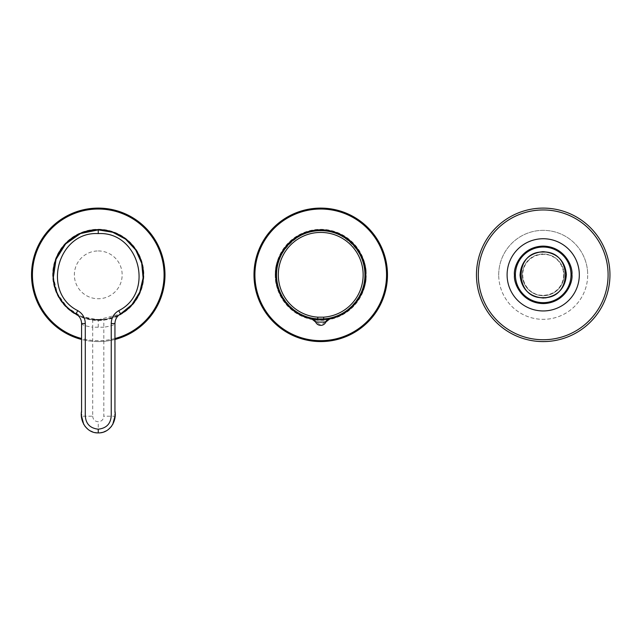 <?xml version="1.0" encoding="UTF-8"?>
<svg xmlns="http://www.w3.org/2000/svg" width="641" height="641" viewBox="0 0 641 641"><rect width="100%" height="100%" fill="white"/><g stroke="black" fill="none" stroke-linecap="round" stroke-linejoin="round"><path stroke-width="0.48" stroke-dasharray="3.21 2.4" d="M98.257 320.452A45.599 45.599 0 0 0 143.864 274.845A45.599 45.599 0 0 0 98.257 229.246A45.599 45.599 0 0 0 52.658 274.845A45.599 45.599 0 0 0 98.257 320.452M98.257 319.787A44.942 44.942 0 0 0 143.199 274.845A44.942 44.942 0 0 0 98.257 229.903A44.942 44.942 0 0 0 53.323 274.845A44.942 44.942 0 0 0 98.257 319.787M98.257 250.943A23.901 23.901 0 0 1 122.159 274.845A23.901 23.901 0 0 1 98.257 298.746A23.901 23.901 0 0 1 74.364 274.845A23.901 23.901 0 0 1 98.257 250.943M542.598 252.049L542.887 251.673C556.981 252.85 564.809 260.47 566.38 274.524A23.172 23.172 0 0 0 542.887 251.673A23.172 23.172 0 0 0 520.035 275.165A23.172 23.172 0 0 0 543.528 298.017A23.172 23.172 0 0 0 566.38 274.524A23.172 23.172 0 0 1 543.528 298.017A23.172 23.172 0 0 1 520.035 275.165A23.172 23.172 0 0 1 542.887 251.673A23.172 23.172 0 0 1 566.38 274.524C565.242 288.474 557.726 296.302 543.824 298.009L543.52 297.648C514.314 299.475 513.337 251.416 542.598 252.049L542.582 251.681C528.689 253.387 521.173 261.216 520.035 275.165C521.606 289.219 529.434 296.839 543.528 298.017L543.52 297.648M564.064 274.556A20.857 20.857 0 0 0 552.951 256.408A20.857 20.857 0 0 0 522.351 275.133A20.857 20.857 0 0 1 542.919 253.988A20.857 20.857 0 0 1 564.064 274.556A20.857 20.857 0 0 1 543.496 295.701A20.857 20.857 0 0 1 522.351 275.133A20.857 20.857 0 0 0 533.464 293.29A20.857 20.857 0 0 0 564.064 274.556M558.688 292.088L553.656 295.533L558.688 292.088M550.411 296.871L545.347 297.921M538.416 297.52L536.821 297.12M539.169 297.664L538.184 297.464M537.358 297.272L541.709 297.969L536.621 297.063M533.088 295.693L531.734 294.98M533.336 295.813L528.208 292.512L532.887 295.597M75.967 313.89C74.957 314.282 80.165 316.085 91.583 319.306L98.257 320.228L104.94 319.306C116.358 316.085 121.566 314.282 120.556 313.89L98.257 319.803L90.149 319.066C91.078 319.555 105.709 319.514 106.366 319.066L98.257 319.803L81.615 316.614L67.353 307.496L57.45 293.722L53.371 277.313M114.947 372.197L114.947 323.545C114.835 324.835 111.125 326.061 103.818 327.222L103.818 319.49M112.712 424.55L111.494 426.369M108.521 429.366L106.102 430.936M103.778 431.962L98.257 432.891L92.745 431.962M114.947 384.079L114.947 406.554M114.947 408.485L114.947 411.386M114.947 412.347L114.947 414.278M114.947 415.32L114.947 416.209L103.818 416.209L103.818 327.222L98.257 327.222L98.257 320.228M92.697 319.49L92.697 327.222C85.389 326.061 81.687 324.835 81.575 323.545L81.575 372.197M90.413 430.936L87.985 429.358M84.989 426.321L83.731 424.414M98.257 327.222L92.697 327.222L92.697 416.209L81.575 416.209L81.575 415.32M81.575 414.278L81.575 412.347M81.575 411.386L81.575 408.485M81.575 406.554L81.575 384.079M327.799 319.242A44.958 44.958 0 0 1 313.665 319.242M320.732 320.372A45.527 45.527 0 0 0 366.259 274.845A45.527 45.527 0 0 0 320.732 229.318A45.527 45.527 0 0 0 275.205 274.845A45.527 45.527 0 0 0 320.732 320.372M365.674 274.845A44.942 44.942 0 0 1 320.732 319.787A44.942 44.942 0 0 1 275.79 274.845A44.942 44.942 0 0 1 320.732 229.903A44.942 44.942 0 0 1 329.786 318.865A44.942 44.942 0 0 0 320.732 229.903A44.942 44.942 0 0 0 275.79 274.845A44.942 44.942 0 0 1 320.732 229.903A44.942 44.942 0 0 1 365.674 274.845M575.201 216.273A66.744 66.744 0 0 1 601.779 306.847A66.744 66.744 0 0 1 511.206 333.416A66.744 66.744 0 0 1 484.636 242.851A66.744 66.744 0 0 1 575.201 216.273M571.011 274.516A27.811 27.811 0 0 0 542.879 247.041A27.811 27.811 0 0 0 515.396 275.173A27.811 27.811 0 0 0 543.536 302.656A27.811 27.811 0 0 0 571.011 274.516A27.811 27.811 0 0 1 543.536 302.656A27.811 27.811 0 0 1 515.396 275.173M498.714 275.366A44.493 44.493 0 0 1 542.687 230.351A44.493 44.493 0 0 1 587.701 274.324A44.493 44.493 0 0 0 542.687 230.351A44.493 44.493 0 0 0 498.714 275.366A44.493 44.493 0 0 0 543.728 319.338A44.493 44.493 0 0 0 587.701 274.324A44.493 44.493 0 0 1 543.728 319.338A44.493 44.493 0 0 1 498.714 275.366M579.312 274.42A36.104 36.104 0 0 0 542.783 238.74A36.104 36.104 0 0 0 507.103 275.269A36.104 36.104 0 0 0 543.632 310.949A36.104 36.104 0 0 0 579.312 274.42M98.257 341.589A66.744 66.744 0 0 0 114.947 339.466A66.744 66.744 0 0 1 31.521 274.845A66.744 66.744 0 0 1 98.257 208.101A66.744 66.744 0 0 1 165.001 274.845A66.744 66.744 0 0 1 81.575 339.466M387.22 280.662A66.744 66.744 0 0 1 314.915 341.332A66.744 66.744 0 0 1 254.245 269.028A66.744 66.744 0 0 1 326.549 208.357A66.744 66.744 0 0 1 387.22 280.662M329.426 318.954L329.594 317.96C348.52 315.284 365.939 293.915 364.745 274.845C366.716 253.067 342.51 228.861 320.732 230.832C298.954 228.861 274.749 253.067 276.72 274.845C275.534 293.915 292.953 315.284 311.871 317.96L311.686 318.865A44.942 44.942 0 0 1 275.79 274.845A44.942 44.942 0 0 0 311.686 318.865L312.079 318.962L311.686 318.865M324.971 321.686C322.143 325.299 319.322 325.299 316.494 321.686L315.644 322.062A5.561 5.561 0 0 0 325.82 322.062L324.971 321.686L329.594 317.96M118.593 315.228A45.215 45.215 0 0 1 77.922 315.228M533.633 292.961C538.552 296.487 553.992 297.688 561.316 284.42C568.158 270.879 558.463 258.804 552.774 256.729C547.863 253.203 532.423 252.001 525.091 265.278C518.257 278.811 527.952 290.886 533.633 292.961M542.887 252.041C572.092 250.222 573.07 298.273 543.816 297.64M92.697 416.209C93.025 419.591 94.884 421.441 98.257 421.77C101.639 421.441 103.489 419.591 103.818 416.209M98.257 432.891L98.257 421.77M365.322 274.845C367.109 287.889 353.736 318.825 320.732 319.434C287.729 318.825 274.356 287.889 276.143 274.845C274.356 261.8 287.729 230.864 320.732 230.255C353.736 230.864 367.109 261.8 365.322 274.845M275.43 274.845C273.611 288.097 287.2 319.53 320.732 320.147C354.265 319.53 367.854 288.097 366.035 274.845C367.854 261.592 354.265 230.159 320.732 229.542C287.2 230.159 273.611 261.592 275.43 274.845M114.947 338.512A65.815 65.815 0 0 1 81.575 338.512M315.644 322.062A5.561 5.561 0 0 0 325.82 322.062M311.871 317.96L316.494 321.686"/><path stroke-width="0.96" d="M520.035 275.165C521.213 261.071 528.833 253.243 542.887 251.673A23.172 23.172 0 0 1 543.143 251.673C557.101 252.971 564.849 260.591 566.38 274.524C565.202 288.618 557.582 296.446 543.528 298.017A23.172 23.172 0 0 1 543.272 298.017C529.314 296.719 521.566 289.099 520.035 275.165M542.598 252.049L542.582 251.681A23.172 23.172 0 0 1 542.887 251.673L543.143 252.041C572.397 250.543 572.798 298.658 543.52 297.648L543.272 297.648C514.018 299.147 513.617 251.032 542.887 252.041M550.21 296.935L545.355 297.921M537.358 297.272L536.821 297.12M531.734 294.98L533.088 295.693M111.238 323.545L114.947 323.545C115.116 319.322 116.983 316.101 120.556 313.89L120.556 313.89C116.983 316.101 115.116 319.322 114.947 323.545L114.947 410.985C116.934 421.482 109.523 433.316 98.257 432.899C87 433.316 79.588 421.482 81.575 410.985L81.575 323.545C81.407 319.322 79.532 316.101 75.967 313.89L75.967 313.89C61.4 304.908 53.844 291.887 53.299 274.845C52.682 250.815 74.228 229.262 98.257 229.887C122.287 229.262 143.84 250.815 143.215 274.845C142.671 291.887 135.115 304.908 120.556 313.89L131.982 304.587L139.746 292.176L143.111 277.93L141.701 263.259L135.708 249.958L125.628 239.173L112.752 232.282L98.257 229.887L98.257 233.596C139.017 231.225 155.282 292.512 118.713 310.669C113.866 313.593 111.374 317.88 111.238 323.545L111.238 414.911C111.045 423.461 106.718 428.22 98.257 429.19C89.796 428.22 85.469 423.461 85.285 414.911L85.285 323.545C85.141 317.88 82.649 313.593 77.809 310.669C41.24 292.512 57.506 231.225 98.257 233.596M85.285 323.545L81.575 323.545C81.407 319.322 79.532 316.101 75.967 313.89L75.983 313.898M53.371 277.313L56.055 259.333L65.606 243.941L80.494 233.54L98.257 229.887M114.947 416.209L112.712 424.55M111.494 426.369L108.521 429.366M106.102 430.936L103.778 431.962M114.947 372.197L114.947 384.079M114.947 406.554L114.947 408.485M114.947 411.386L114.947 412.347M114.947 414.278L114.947 415.32M92.745 431.962L90.413 430.936M87.985 429.358L84.989 426.321M83.731 424.414L81.575 416.209M81.575 415.32L81.575 414.278M81.575 412.347L81.575 411.386M81.575 408.485L81.575 406.554M81.575 384.079L81.575 372.197M313.665 319.242A44.958 44.958 0 0 1 275.774 274.845A44.958 44.958 0 0 1 320.732 229.887A44.958 44.958 0 0 1 365.69 274.845A44.958 44.958 0 0 1 327.799 319.242M575.201 216.273A66.744 66.744 0 0 1 601.779 306.847A66.744 66.744 0 0 1 511.206 333.416A66.744 66.744 0 0 1 484.636 242.851A66.744 66.744 0 0 1 575.201 216.273A66.744 66.744 0 0 1 601.779 306.847A66.744 66.744 0 0 1 511.206 333.416M507.103 275.269A36.104 36.104 0 0 1 542.783 238.74A36.104 36.104 0 0 1 579.312 274.42A36.104 36.104 0 0 1 543.632 310.949A36.104 36.104 0 0 1 507.103 275.269M515.396 275.173A27.811 27.811 0 0 1 542.879 247.041A27.811 27.811 0 0 1 571.011 274.516A27.811 27.811 0 0 1 543.536 302.656A27.811 27.811 0 0 1 515.396 275.173M81.575 339.466A66.744 66.744 0 0 1 98.257 208.101A66.744 66.744 0 0 1 114.947 339.466A66.744 66.744 0 0 0 98.257 208.101M254.245 269.028A66.744 66.744 0 0 1 326.549 208.357A66.744 66.744 0 0 1 387.22 280.662A66.744 66.744 0 0 1 314.915 341.332A66.744 66.744 0 0 1 254.245 269.028A66.744 66.744 0 0 0 314.915 341.332A66.744 66.744 0 0 0 387.22 280.662M311.686 318.865L315.644 322.062L311.462 318.232L317.72 318.946L317.84 317.167A42.418 42.418 0 0 1 278.314 274.845A42.418 42.418 0 0 1 320.732 232.427A42.418 42.418 0 0 1 363.151 274.845A42.418 42.418 0 0 1 323.625 317.167L323.745 318.946L330.003 318.232L325.82 322.062L329.786 318.865M315.644 322.062L315.516 321.742A5.561 5.561 -20.3 0 0 311.462 318.232M330.003 318.232A5.561 5.561 20.3 0 0 325.949 321.742L325.82 322.062M315.516 321.742C315.276 322.231 326.181 322.231 325.949 321.742A5.561 5.561 0 0 1 315.516 321.742A5.561 5.561 0 0 0 325.949 321.742M323.745 318.946L317.72 318.946A44.205 44.205 0 0 1 276.527 274.845A44.205 44.205 0 0 1 320.732 230.64A44.205 44.205 0 0 1 364.937 274.845A44.205 44.205 0 0 1 323.745 318.946M323.625 317.167L317.84 317.167M77.922 315.228A45.215 45.215 0 0 1 98.257 229.63A45.215 45.215 0 0 1 118.593 315.228M98.257 429.19L98.257 432.899M120.556 313.89L118.713 310.669M77.809 310.669L75.967 313.89M574.312 217.9A64.885 64.885 0 0 1 600.152 305.957A64.885 64.885 0 0 1 512.095 331.79A64.885 64.885 0 0 1 486.263 243.74A64.885 64.885 0 0 1 574.312 217.9M571.94 274.508C572.998 266.087 564.144 246.256 542.871 246.112C521.606 246.753 513.217 266.792 514.475 275.181C513.417 283.602 522.271 303.433 543.544 303.578C564.809 302.937 573.19 282.897 571.94 274.508M81.575 338.512A65.815 65.815 0 0 1 98.257 209.03A65.815 65.815 0 0 1 114.947 338.512M255.166 269.108A65.815 65.815 0 0 1 326.469 209.278A65.815 65.815 0 0 1 386.299 280.582A65.815 65.815 0 0 1 314.995 340.411A65.815 65.815 0 0 1 255.166 269.108"/></g></svg>
